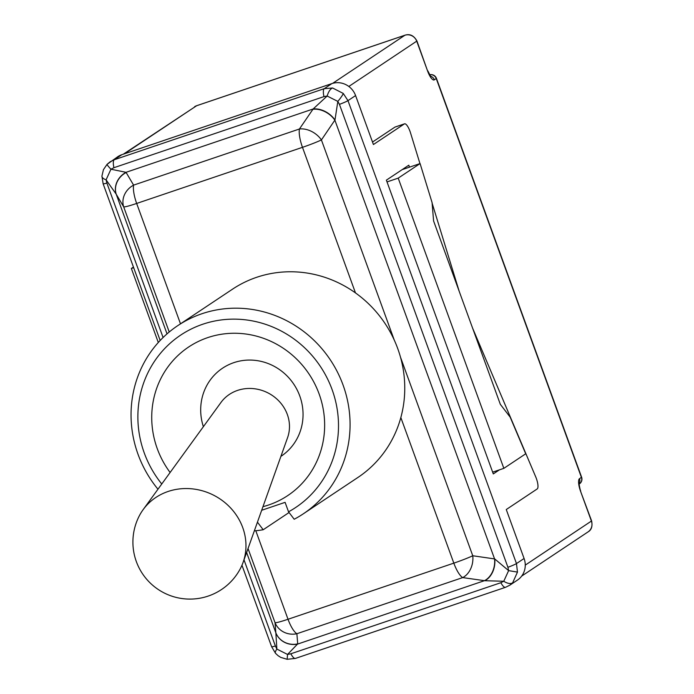 <?xml version="1.0" encoding="UTF-8"?>
<svg xmlns="http://www.w3.org/2000/svg" width="694" height="694" viewBox="0 0 694 694"><rect width="100%" height="100%" fill="white"/><g stroke="black" fill="none" stroke-linecap="round" stroke-linejoin="round"><path stroke-width="1.04" d="M133.439 267.069L131.357 268.457L158.31 342.498M133.664 267.676L131.357 268.457M398.209 178.132L503.844 468.355L525.714 453.789L510.168 417.146L500.331 404.333L433.585 220.944L432.076 202.579L420.087 163.567L398.209 178.132L387.018 181.923L492.653 472.146L503.844 468.355M402.138 169.64L420.087 163.567M509.734 585.242L517.403 580.141A18.998 18.122 -123.7 0 0 524.083 558.496L516.475 563.571L347.98 100.639L343.244 93.43L332.599 87.999L324.289 88.659A11.399 3.323 71.3 0 0 323.959 96.613L327.152 96.041L313.133 108.984A18.998 13.039 35.1 0 1 334.976 119.993L337.831 101.393A11.399 1.692 -48.8 0 0 343.244 93.43M472.579 328.08L535.742 476.917A9.499 2.767 -108.7 0 1 537.208 488.932L506.264 509.535L524.083 558.496M409.425 167.176L408.818 165.198L386.376 180.145L387.018 181.923M492.653 472.146L493.304 473.924L499.411 469.855M372.505 142.036L394.886 127.132A9.499 2.767 -108.7 0 1 395.077 127.037A9.499 2.767 -108.7 0 1 395.294 126.993M332.599 87.999A11.399 4.901 101.4 0 0 327.152 96.041L337.831 101.393L339.444 104.369A11.399 0.85 -20 0 0 347.98 100.639L355.588 95.572L373.415 144.534L404.35 123.922A9.499 2.767 -108.7 0 1 404.55 123.827A9.499 2.767 -108.7 0 1 410.501 132.814L419.957 163.611M432.128 203.203L459.194 291.298M500.877 582.7A11.399 3.323 71.3 0 0 505.51 587.315A11.399 3.323 71.3 0 0 505.735 587.202L509.778 585.216L512.675 582.76L517.472 572.108L516.475 563.571A11.399 0.85 160 0 1 507.93 567.302L508.624 570.624L494.744 558.948A18.998 14.062 97.5 0 1 484.828 580.713L503.757 581.26L500.877 582.7L290.838 653.791L287.542 654.442L297.709 643.885A18.998 18.079 175.3 0 1 275.856 632.841L276.871 649.072L275.379 646.019A11.399 0.85 160 0 1 271.623 646.721L241.963 565.246M160.167 340.485L103.128 183.789A11.399 0.85 -20 0 0 103.128 183.789A11.399 0.85 -20 0 0 106.885 183.086L106.087 179.841L116.132 194.068L123.688 206.873A18.998 1.414 -20 0 0 136.675 203.446A18.998 5.535 -108.7 0 1 133.604 185.125A18.998 17.046 149.4 0 0 123.688 206.873L169.232 332.001M177.864 325.573L232.551 289.155A113.113 107.874 56.3 0 1 355.475 292.911A113.113 107.874 56.3 0 1 400.837 417.554A113.113 107.874 56.3 0 1 357.948 477.437L303.261 513.855A113.113 107.874 -123.7 0 0 330.353 359.917A113.113 107.874 -123.7 0 0 177.864 325.573A113.113 107.874 -123.7 0 0 157.972 489.209M180.492 323.82L136.675 203.446L302.48 147.328A18.998 5.535 71.3 0 1 299.418 129.006L133.604 185.125L126.022 172.312L313.133 108.984L299.418 129.006A18.998 13.186 34.4 0 1 321.417 139.936L334.976 119.993M312.907 109.305A18.998 13.186 34.4 0 1 334.916 120.244L494.544 558.826A18.998 14.218 98 0 1 484.473 580.67L297.717 644.049A18.998 18.07 177.9 0 1 275.9 633.023M355.588 95.572A18.998 18.122 -123.7 0 0 331.897 83.592L324.289 88.659L114.25 159.75L110.172 161.763L107.058 164.348A11.399 0.885 -135.7 0 1 107.119 164.322L117.807 156.679A18.998 18.122 -123.7 0 1 121.858 154.684L331.897 83.592M116.132 194.068A18.998 17.038 147.6 0 1 126.022 172.312L110.936 169.223L113.92 167.705A11.399 3.323 -108.7 0 1 114.25 159.75L121.858 154.684M106.087 179.841L110.936 169.223A11.399 0.885 -135.7 0 1 107.058 164.348L103.432 169.683L101.923 176.094A11.399 4.554 2.3 0 0 106.087 179.841M126.152 172.52A18.998 17.046 149.4 0 0 116.228 194.259L167.037 333.866M101.931 175.972A11.399 4.554 2.3 0 0 101.923 176.085L103.137 183.789M297.709 643.885L296.885 633.726A18.998 18.079 175.3 0 1 275.032 622.683L275.856 632.841L246.622 552.502M295.705 658.294A11.399 3.323 -108.7 0 1 295.471 658.406L287.143 659.3L287.542 654.442L276.871 649.072A11.399 3.071 138.8 0 0 275.518 653.306A11.399 3.071 138.8 0 0 275.579 653.366M494.744 558.948L472.761 555.755A18.998 14.218 98 0 1 462.69 577.599L484.473 580.67M517.472 572.108L508.624 570.624L503.757 581.26A11.399 5.647 42.4 0 0 512.675 582.76M124.408 153.825L196.584 105.748L404.906 35.238A9.499 9.057 56.3 0 1 416.747 41.224L427.608 71.048A11.399 3.323 71.3 0 0 434.349 79.836L436.439 78.361A5.699 5.699 0 0 0 429.577 74.813A5.699 5.439 56.3 0 1 436.248 78.569L581.416 477.403A5.699 5.439 56.3 0 1 579.412 483.892A5.699 5.699 0 0 0 581.607 477.194L579.507 478.669A11.399 3.323 71.3 0 0 580.548 491.248L591.401 521.073L525.263 565.124M203.377 426.689A52.865 50.419 56.3 0 1 231.085 363.673A52.865 50.419 56.3 0 1 296.52 388.718A52.865 50.419 56.3 0 1 280.905 456.366M262.957 506.681A89.3 85.171 -123.7 0 0 268.647 504.98A89.3 85.171 -123.7 0 0 315.605 385.578A89.3 85.171 -123.7 0 0 192.056 344.849A89.3 85.171 -123.7 0 0 170.108 472.493M289.068 512.51L263.208 529.739L257.543 522.304A103.614 98.817 56.3 0 1 257.379 522.33M161.754 483.996A103.614 98.817 56.3 0 1 177.881 337.05A103.614 98.817 56.3 0 1 321.799 368.627A103.614 98.817 56.3 0 1 288.539 511.816L294.195 519.251A113.113 107.874 -123.7 0 0 303.261 513.855M261.673 510.281L285.095 502.352L288.539 511.816M254.334 530.867A113.113 107.874 -123.7 0 0 263.208 529.739M168.095 491.473A57.003 52.553 -152.2 0 0 143.146 509.63A57.003 52.553 -152.2 0 0 139.485 515.503A57.003 57.003 0 0 0 163.316 592.511A57.003 57.003 0 0 0 240.324 568.69A57.003 52.553 -152.2 0 0 243.108 562.348A57.003 52.553 -152.2 0 0 227.953 505.284A57.003 52.553 -152.2 0 0 168.095 491.473M243.108 562.348L287.576 437.654A37.996 35.038 -152.2 0 0 268.457 393.16A37.996 35.038 -152.2 0 0 220.935 402.503L143.146 509.63M394.886 127.132L404.35 123.922M427.608 71.048L416.947 41.024C413.954 35.611 409.981 33.659 405.018 35.177A5.699 1.657 71.3 0 0 404.906 35.238L332.66 83.349M194.563 106.746A9.499 9.057 56.3 0 1 196.584 105.748A5.699 1.657 71.3 0 1 196.714 105.688L123.324 154.189M348.83 86.464L416.938 41.015M106.885 183.086L163.09 337.518M244.002 559.832L275.379 646.019M509.778 585.216L505.51 587.315L295.471 658.406A11.399 3.323 -108.7 0 1 290.838 653.791M507.93 567.302L339.444 104.369M400.837 417.554L453.824 563.138L288.019 619.265L255.8 530.728M355.475 292.911L302.48 147.328A18.998 1.414 -20 0 0 321.417 139.936L394.287 340.155M323.959 96.613L113.92 167.705M400.525 357.271L472.761 555.755A18.998 1.414 160 0 1 453.824 563.138A18.998 5.535 71.3 0 0 462.69 577.599L296.885 633.726A18.998 5.535 -108.7 0 1 288.019 619.265A18.998 1.414 160 0 1 275.032 622.683L248.036 548.52M591.401 521.073A9.499 9.057 56.3 0 1 588.061 531.89C591.505 529.921 592.676 526.252 591.592 520.873L591.401 521.073M591.592 520.873L580.548 491.248M430.427 76.166A5.699 5.439 56.3 0 1 434.349 79.836M196.827 105.67A5.699 1.657 71.3 0 0 196.714 105.688L405.018 35.177M579.507 478.669A5.699 5.439 56.3 0 1 579.117 483.458M404.55 123.827L395.077 127.037M287.143 659.3L280.758 657.391L278.068 655.683L275.518 653.306L271.623 646.721M521.654 576.115L588.061 531.89M581.607 477.194L436.439 78.361M430.011 76.271L430.905 76.739L427.799 70.849M578.718 483.961L579.143 483.05C578.562 481.428 580.115 490.632 580.739 491.048"/></g></svg>
